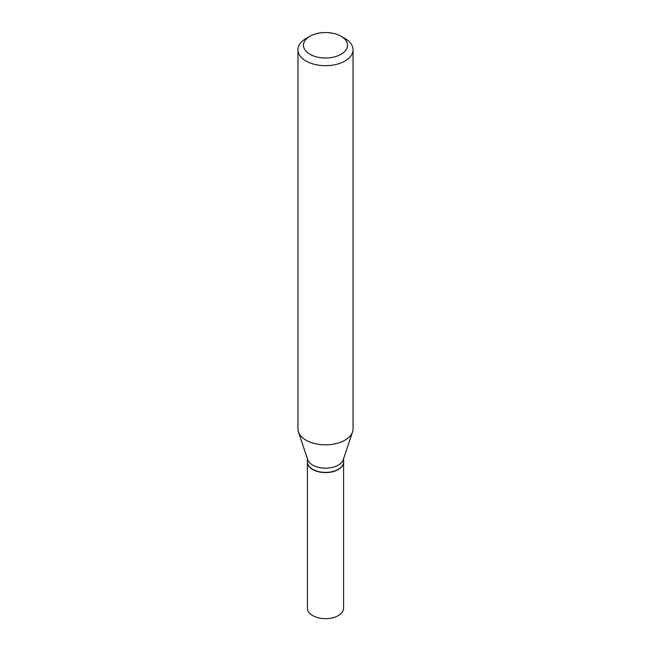 <?xml version="1.0" encoding="UTF-8"?>
<svg xmlns="http://www.w3.org/2000/svg" width="651" height="651" viewBox="0 0 651 651"><rect width="100%" height="100%" fill="white"/><g stroke="black" fill="none" stroke-linecap="round" stroke-linejoin="round"><path stroke-width="0.98" d="M307.402 462.039A18.098 10.449 0 0 0 307.402 462.137L307.402 608.205A18.098 10.449 0 0 0 318.575 617.856A18.098 10.449 0 0 0 338.3 615.594A18.098 10.449 0 0 0 343.598 608.205L343.598 462.137A18.098 10.449 0 0 0 343.598 462.039M307.402 462.137A18.098 10.449 0 0 0 318.575 471.788A18.098 10.449 0 0 0 338.3 469.526A18.098 10.449 0 0 0 343.598 462.137M307.402 458.719L307.402 461.941A18.098 10.449 0 0 0 312.7 469.33L312.871 469.428A17.862 10.318 0 0 0 338.129 469.428A17.862 10.318 0 0 0 338.219 469.379M312.871 469.428L312.7 469.33A18.098 10.449 0 0 0 338.3 469.33A18.098 10.449 0 0 0 343.598 461.941L343.598 458.719M309.917 54.269A22.036 12.719 0 0 0 341.083 54.269A22.036 12.719 0 0 0 341.083 36.277L344.981 38.523A27.545 15.901 0 0 1 353.045 49.769A27.545 15.901 0 0 1 336.038 64.465A27.545 15.901 0 0 1 306.019 61.015A27.545 15.901 0 0 1 297.955 49.769A27.545 15.901 0 0 1 306.019 38.523L309.917 36.277A22.036 12.719 0 0 0 309.917 54.269M297.955 49.769L297.955 428.936A27.545 15.901 0 0 0 298.451 431.947A27.545 15.901 0 0 0 306.019 440.182A27.545 15.901 0 0 0 333.572 444.137A27.545 15.901 0 0 0 352.549 431.947A27.545 15.901 0 0 0 353.045 428.936L353.045 49.769M298.451 431.947L307.728 459.696A18.098 10.449 0 0 0 312.7 465.107A18.098 10.449 0 0 0 330.806 467.711A18.098 10.449 0 0 0 343.272 459.696L352.549 431.947M344.981 38.523L341.083 36.277A22.036 12.719 0 0 0 309.917 36.277"/></g></svg>
